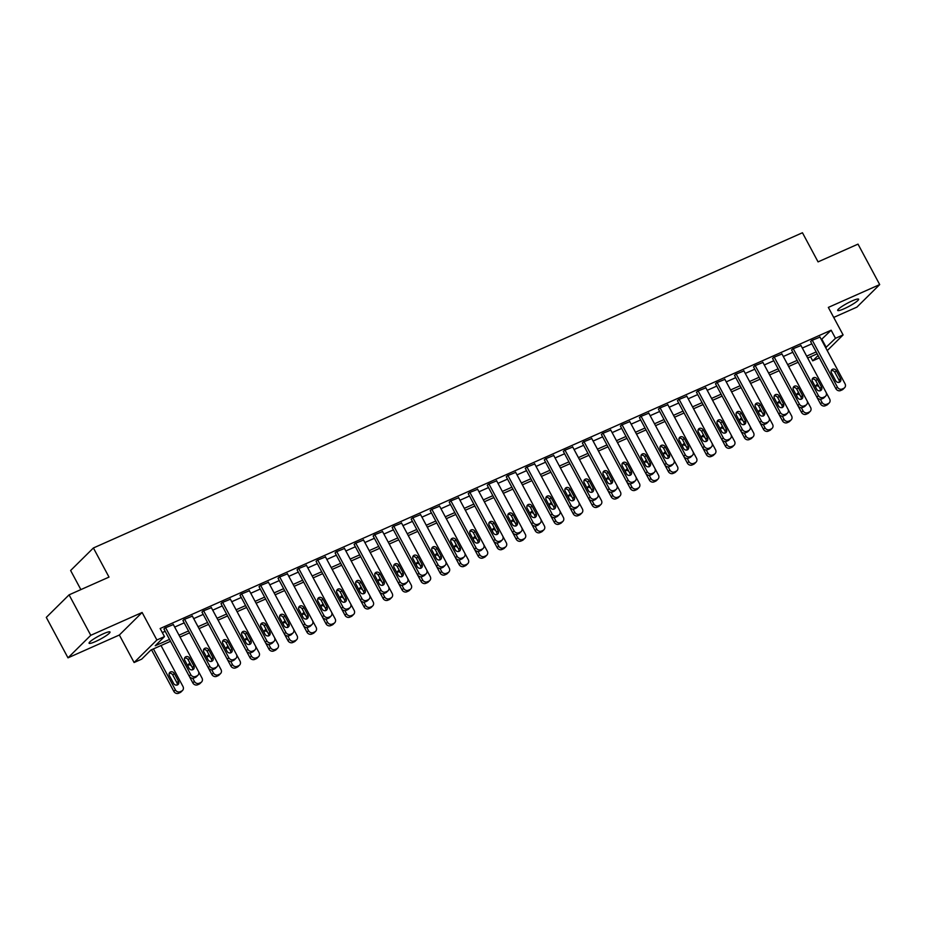 <?xml version="1.0" encoding="UTF-8"?>
<svg xmlns="http://www.w3.org/2000/svg" width="926" height="926" viewBox="0 0 926 926"><rect width="100%" height="100%" fill="white"/><g stroke="black" fill="none" stroke-linecap="round" stroke-linejoin="round"><path stroke-width="1.39" d="M95.598 641.51A11.888 1.759 151.8 0 0 110.009 631.995A11.888 1.759 151.8 0 0 103.481 633.72A11.888 1.759 151.8 0 0 89.07 643.223A11.888 1.759 151.8 0 0 95.598 641.51M844.211 308.705A11.888 1.759 151.8 0 0 858.622 299.191A11.888 1.759 151.8 0 0 852.094 300.915A11.888 1.759 151.8 0 0 837.683 310.418A11.888 1.759 151.8 0 0 844.211 308.705M170.523 641.301L150.938 650.006L141.701 659.138L134.096 662.518L156.876 639.993L164.481 636.613L155.244 645.746L169.516 639.403M119.35 635.016L142.118 612.48L90.771 635.305L69.08 594.851L46.3 617.387L67.992 657.842L119.35 635.016L134.096 662.518M80.875 589.607L70.619 570.497L93.399 547.972L802.448 232.75L818.063 261.884L858.008 244.128L879.7 284.583L828.342 307.409L843.1 334.923L827.242 350.595M833.713 317.421L856.92 307.108L879.7 284.583M819.371 357.876L812.715 360.827L818.098 355.503M810.539 356.776L812.715 360.827M90.771 635.305L67.992 657.842M821.35 339.599L831.154 330.212L160.14 628.523L164.481 636.613M162.316 632.574L165.175 631.312M174.678 627.087L184.193 622.851M193.708 618.626L203.211 614.401M212.725 610.176L222.228 605.94M231.743 601.715L241.246 597.49M250.761 593.265L260.275 589.029M269.779 584.804L279.293 580.579M288.796 576.354L298.311 572.118M307.814 567.893L317.329 563.668M326.843 559.443L336.346 555.206M345.861 550.982L355.364 546.757M364.879 542.532L374.393 538.295M383.896 534.07L393.411 529.846M402.914 525.621L412.429 521.384M421.932 517.159L431.447 512.935M440.961 508.71L450.464 504.473M459.979 500.248L469.482 496.023M478.997 491.799L488.5 487.562M498.014 483.337L507.529 479.112M517.032 474.888L526.547 470.663M536.05 466.426L545.564 462.201M555.068 457.976L564.582 453.752M574.097 449.515L583.6 445.29M593.115 441.065L602.618 436.84M612.132 432.604L621.647 428.379M631.15 424.154L640.665 419.929M650.168 415.693L659.682 411.468M669.185 407.243L678.7 403.018M688.215 398.782L697.718 394.557M707.232 390.332L716.736 386.107M726.25 381.871L735.753 377.646M745.268 373.421L754.783 369.196M764.286 364.96L773.8 360.735M783.303 356.51L792.818 352.285M802.333 348.049L811.836 343.824M820.008 337.099L811.489 340.548L810.713 341.729M800.99 345.548L792.471 348.998L791.695 350.178M781.961 354.01L773.453 357.459L772.678 358.64M762.943 362.46L754.435 365.909L753.648 367.09M743.925 370.921L735.418 374.37L734.631 375.551M724.908 379.371L716.388 382.82L715.613 384.001M705.89 387.832L697.371 391.281L696.595 392.462M686.872 396.282L678.353 399.731L677.577 400.912M667.843 404.743L659.335 408.192L658.56 409.373M648.825 413.193L640.317 416.642L639.542 417.823M629.807 421.643L621.3 425.103L620.513 426.284M610.79 430.104L602.27 433.553L601.495 434.734M591.772 438.554L583.253 442.003L582.477 443.195M572.754 447.015L564.235 450.464L563.459 451.645M553.725 455.465L545.217 458.914L544.442 460.106M534.707 463.926L526.2 467.375L525.424 468.556M515.689 472.376L507.182 475.825L506.395 477.017M496.672 480.837L488.152 484.286L487.377 485.467M477.654 489.287L469.135 492.736L468.359 493.928M458.636 497.748L450.117 501.197L449.341 502.378M439.618 506.198L431.099 509.647L430.324 510.839M420.589 514.659L412.082 518.109L411.306 519.289M401.571 523.109L393.064 526.558L392.277 527.751M382.554 531.57L374.046 535.02L373.259 536.2M363.536 540.02L355.017 543.469L354.241 544.662M344.518 548.481L335.999 551.931L335.224 553.111M325.501 556.931L316.981 560.38L316.206 561.573M306.471 565.392L297.964 568.842L297.188 570.022M287.454 573.842L278.946 577.292L278.17 578.484M268.436 582.304L259.928 585.753L259.141 586.934M249.418 590.753L240.899 594.203L240.123 595.395M230.4 599.215L221.881 602.664L221.106 603.845M211.383 607.664L202.863 611.114L202.088 612.306M192.365 616.126L183.846 619.575L183.07 620.756M173.336 624.575L164.828 628.025L164.052 629.217M142.118 612.48L156.876 639.993M831.154 330.212L835.495 338.303L843.1 334.923M69.08 594.851L109.013 577.095L93.399 547.972M817.195 353.813L807.68 358.038L829.627 398.979A3.716 3.287 45.3 0 1 829.198 402.972L827.659 404.488A3.716 3.287 -134.7 0 1 826.779 405.09L825.263 405.762A3.716 3.287 -134.7 0 1 820.482 403.875L816.871 397.15L818.399 395.587A3.716 3.287 45.3 0 0 823.168 397.474L824.696 396.791A3.716 3.287 45.3 0 0 826.004 392.207L800.84 345.282M798.177 362.263L788.663 366.499L810.609 407.428A3.716 3.287 45.3 0 1 810.181 411.422L808.641 412.95A3.716 3.287 -134.7 0 1 807.761 413.54L806.245 414.223A3.716 3.287 -134.7 0 1 801.465 412.336L797.853 405.6M779.148 370.724L769.645 374.949L791.591 415.89A3.716 3.287 45.3 0 1 791.163 419.883L789.623 421.399A3.716 3.287 -134.7 0 1 788.744 422.001L787.227 422.673A3.716 3.287 -134.7 0 1 782.447 420.786L778.835 414.061L780.352 412.498A3.716 3.287 45.3 0 0 785.132 414.385L786.66 413.702A3.716 3.287 45.3 0 0 787.968 409.118L762.804 362.193M760.13 379.174L750.627 383.41L772.573 424.34A3.716 3.287 45.3 0 1 772.145 428.333L770.606 429.861A3.716 3.287 -134.7 0 1 769.726 430.451L768.21 431.134A3.716 3.287 -134.7 0 1 763.429 429.247L759.818 422.511M741.113 387.635L731.598 391.86L753.556 432.801A3.716 3.287 45.3 0 1 753.116 436.794L751.588 438.311A3.716 3.287 -134.7 0 1 750.708 438.912L749.18 439.584A3.716 3.287 -134.7 0 1 744.411 437.697L740.8 430.972M722.095 396.085L712.58 400.321L734.538 441.251A3.716 3.287 45.3 0 1 734.098 445.244L732.559 446.772A3.716 3.287 -134.7 0 1 731.69 447.362L730.163 448.045A3.716 3.287 -134.7 0 1 725.382 446.158L721.782 439.422M703.077 404.546L693.562 408.771L715.509 449.712A3.716 3.287 45.3 0 1 715.08 453.705L713.541 455.222A3.716 3.287 -134.7 0 1 712.673 455.824L711.145 456.495A3.716 3.287 -134.7 0 1 706.364 454.608L702.765 447.883M684.059 412.996L674.545 417.232L696.491 458.162A3.716 3.287 45.3 0 1 696.063 462.155L694.523 463.683A3.716 3.287 -134.7 0 1 693.643 464.273L692.127 464.956A3.716 3.287 -134.7 0 1 687.347 463.069L683.735 456.333M665.03 421.457L655.527 425.682L677.473 466.623A3.716 3.287 45.3 0 1 677.045 470.616L675.505 472.133A3.716 3.287 -134.7 0 1 674.626 472.735L673.109 473.406A3.716 3.287 -134.7 0 1 668.329 471.519L664.718 464.794M646.012 429.907L636.509 434.144L658.455 475.073A3.716 3.287 45.3 0 1 658.027 479.066L656.488 480.594A3.716 3.287 -134.7 0 1 655.608 481.184L654.092 481.867A3.716 3.287 -134.7 0 1 649.311 479.981L645.7 473.244M626.995 438.368L617.492 442.593L639.438 483.534A3.716 3.287 45.3 0 1 639.009 487.527L637.47 489.044A3.716 3.287 -134.7 0 1 636.59 489.646L635.062 490.317A3.716 3.287 -134.7 0 1 630.293 488.43L626.682 481.705L628.198 480.143A3.716 3.287 45.3 0 0 632.979 482.029L634.495 481.346A3.716 3.287 45.3 0 0 635.803 476.763L610.639 429.838M607.977 446.818L598.462 451.055L620.42 491.984A3.716 3.287 45.3 0 1 619.98 495.977L618.441 497.505A3.716 3.287 -134.7 0 1 617.573 498.095L616.045 498.778A3.716 3.287 -134.7 0 1 611.264 496.892L607.664 490.155M588.959 455.279L579.445 459.504L601.402 500.445A3.716 3.287 45.3 0 1 600.962 504.438L599.423 505.955A3.716 3.287 -134.7 0 1 598.555 506.557L597.027 507.228A3.716 3.287 -134.7 0 1 592.246 505.341L588.647 498.616L590.163 497.054A3.716 3.287 45.3 0 0 594.943 498.94L596.46 498.257A3.716 3.287 45.3 0 0 597.768 493.674L572.604 446.749M569.941 463.729L560.427 467.966L582.373 508.895A3.716 3.287 45.3 0 1 581.945 512.888L580.405 514.416A3.716 3.287 -134.7 0 1 579.526 515.006L578.009 515.678A3.716 3.287 -134.7 0 1 573.229 513.803L569.617 507.066L571.145 505.515A3.716 3.287 45.3 0 0 575.914 507.39L577.442 506.719A3.716 3.287 45.3 0 0 578.75 502.123L553.586 455.198M550.924 472.191L541.409 476.415L563.355 517.356A3.716 3.287 45.3 0 1 562.927 521.338L561.387 522.866A3.716 3.287 -134.7 0 1 560.508 523.468L558.991 524.139A3.716 3.287 -134.7 0 1 554.211 522.252L550.6 515.527M531.894 480.64L522.391 484.865L544.338 525.806A3.716 3.287 45.3 0 1 543.909 529.799L542.37 531.316A3.716 3.287 -134.7 0 1 541.49 531.918L539.974 532.589A3.716 3.287 -134.7 0 1 535.193 530.714L531.582 523.977M512.877 489.102L503.374 493.326L525.32 534.267A3.716 3.287 45.3 0 1 524.892 538.249L523.352 539.777A3.716 3.287 -134.7 0 1 522.472 540.379L520.956 541.05A3.716 3.287 -134.7 0 1 516.176 539.163L512.564 532.438M493.859 497.551L484.344 501.776L506.302 542.717A3.716 3.287 45.3 0 1 505.862 546.71L504.323 548.227A3.716 3.287 -134.7 0 1 503.455 548.829L501.927 549.5A3.716 3.287 -134.7 0 1 497.158 547.625L493.546 540.888M474.841 506.013L465.327 510.238L487.284 551.167A3.716 3.287 45.3 0 1 486.845 555.16L485.305 556.688A3.716 3.287 -134.7 0 1 484.437 557.278L482.909 557.961A3.716 3.287 -134.7 0 1 478.129 556.075L474.529 549.35M455.824 514.462L446.309 518.687L468.255 559.628A3.716 3.287 45.3 0 1 467.827 563.621L466.287 565.138A3.716 3.287 -134.7 0 1 465.419 565.74L463.891 566.411A3.716 3.287 -134.7 0 1 459.111 564.536L455.499 557.799M436.806 522.924L427.291 527.149L449.237 568.078A3.716 3.287 45.3 0 1 448.809 572.071L447.27 573.599A3.716 3.287 -134.7 0 1 446.39 574.189L444.874 574.872A3.716 3.287 -134.7 0 1 440.093 572.986L436.482 566.261M417.776 531.374L408.273 535.598L430.22 576.539A3.716 3.287 45.3 0 1 429.791 580.533L428.252 582.049A3.716 3.287 -134.7 0 1 427.372 582.651L425.856 583.322A3.716 3.287 -134.7 0 1 421.075 581.447L417.464 574.71L418.98 573.148A3.716 3.287 45.3 0 0 423.761 575.034L425.289 574.363A3.716 3.287 45.3 0 0 426.597 569.768L401.433 522.843M398.759 539.835L389.256 544.06L411.202 584.989A3.716 3.287 45.3 0 1 410.774 588.982L409.234 590.51A3.716 3.287 -134.7 0 1 408.354 591.101L406.838 591.783A3.716 3.287 -134.7 0 1 402.058 589.897L398.446 583.172M379.741 548.285L370.238 552.509L392.184 593.45A3.716 3.287 45.3 0 1 391.756 597.444L390.216 598.96A3.716 3.287 -134.7 0 1 389.337 599.562L387.809 600.233A3.716 3.287 -134.7 0 1 383.04 598.358L379.428 591.621L380.945 590.059A3.716 3.287 45.3 0 0 385.725 591.945L387.242 591.274A3.716 3.287 45.3 0 0 388.55 586.679L363.386 539.754M360.723 556.746L351.209 560.971L373.166 601.9A3.716 3.287 45.3 0 1 372.727 605.893L371.187 607.421A3.716 3.287 -134.7 0 1 370.319 608.012L368.791 608.695A3.716 3.287 -134.7 0 1 364.011 606.808L360.411 600.083M341.706 565.196L332.191 569.421L354.149 610.361A3.716 3.287 45.3 0 1 353.709 614.355L352.169 615.871A3.716 3.287 -134.7 0 1 351.301 616.473L349.773 617.144A3.716 3.287 -134.7 0 1 344.993 615.269L341.393 608.532M322.688 573.657L313.173 577.882L335.119 618.811A3.716 3.287 45.3 0 1 334.691 622.804L333.152 624.332A3.716 3.287 -134.7 0 1 332.272 624.923L330.756 625.606A3.716 3.287 -134.7 0 1 325.975 623.719L322.364 616.994M303.659 582.107L294.155 586.332L316.102 627.272A3.716 3.287 45.3 0 1 315.673 631.266L314.134 632.782A3.716 3.287 -134.7 0 1 313.254 633.384L311.738 634.055A3.716 3.287 -134.7 0 1 306.957 632.18L303.346 625.444M284.641 590.568L275.138 594.793L297.084 635.722A3.716 3.287 45.3 0 1 296.656 639.716L295.116 641.243A3.716 3.287 -134.7 0 1 294.236 641.834L292.72 642.517A3.716 3.287 -134.7 0 1 287.94 640.63L284.328 633.905M265.623 599.018L256.12 603.243L278.066 644.183A3.716 3.287 45.3 0 1 277.638 648.177L276.098 649.693A3.716 3.287 -134.7 0 1 275.219 650.295L273.691 650.966A3.716 3.287 -134.7 0 1 268.922 649.091L265.311 642.355M246.605 607.479L237.091 611.704L259.048 652.633A3.716 3.287 45.3 0 1 258.609 656.627L257.069 658.154A3.716 3.287 -134.7 0 1 256.201 658.745L254.673 659.428A3.716 3.287 -134.7 0 1 249.904 657.541L246.293 650.816M227.588 615.929L218.073 620.154L240.031 661.095A3.716 3.287 45.3 0 1 239.591 665.088L238.051 666.604A3.716 3.287 -134.7 0 1 237.183 667.206L235.655 667.877A3.716 3.287 -134.7 0 1 230.875 666.002L227.275 659.266L228.791 657.703A3.716 3.287 45.3 0 0 233.572 659.59L235.088 658.918A3.716 3.287 45.3 0 0 236.396 654.323L211.232 607.398M208.57 624.39L199.055 628.615L221.001 669.544A3.716 3.287 45.3 0 1 220.573 673.538L219.034 675.066A3.716 3.287 -134.7 0 1 218.154 675.656L216.638 676.339A3.716 3.287 -134.7 0 1 211.857 674.452L208.246 667.727L209.774 666.164A3.716 3.287 45.3 0 0 214.543 668.051L216.071 667.368A3.716 3.287 45.3 0 0 217.379 662.784L192.214 615.848M189.552 632.84L180.038 637.065L201.984 678.006A3.716 3.287 45.3 0 1 201.555 681.999L200.016 683.515A3.716 3.287 -134.7 0 1 199.136 684.117L197.62 684.789A3.716 3.287 -134.7 0 1 192.839 682.913L189.228 676.177M825.679 347.69L835.495 338.303M179.019 635.178L188.534 630.942M198.037 626.717L207.551 622.492M217.054 618.267L226.569 614.031M236.084 609.806L245.587 605.581M255.101 601.356L264.604 597.12M274.119 592.895L283.634 588.67M293.137 584.445L302.652 580.208M312.155 575.984L321.669 571.759M331.172 567.534L340.687 563.297M350.202 559.072L359.705 554.848M369.219 550.623L378.722 546.386M388.237 542.161L397.74 537.937M407.255 533.712L416.769 529.475M426.273 525.25L435.787 521.025M445.29 516.801L454.805 512.564M464.32 508.339L473.823 504.114M483.337 499.89L492.84 495.665M502.355 491.428L511.858 487.203M521.373 482.978L530.887 478.754M540.39 474.517L549.905 470.292M559.408 466.067L568.923 461.842M578.426 457.606L587.941 453.381M597.455 449.156L606.958 444.931M616.473 440.695L625.976 436.47M635.491 432.245L645.005 428.02M654.508 423.784L664.023 419.559M673.526 415.334L683.041 411.109M692.544 406.873L702.058 402.648M711.573 398.423L721.076 394.198M730.591 389.962L740.094 385.737M749.609 381.512L759.112 377.287M768.626 373.051L778.141 368.826M787.644 364.601L797.159 360.376M806.662 356.14L816.176 351.915M821.918 339.344L826.258 347.435M819.857 336.821L845.021 383.746A3.716 3.287 45.3 0 1 843.713 388.341L842.197 389.013A3.716 3.287 45.3 0 1 837.417 387.137L812.252 340.201M810.563 341.462L835.877 388.654L837.417 387.137M840.53 378.537A2.975 2.628 -134.7 0 1 835.657 380.702L831.49 372.935A2.975 2.628 -134.7 0 1 836.363 370.77L840.53 378.537L838.991 380.054A2.975 2.628 -134.7 0 1 839.234 382.299M831.259 370.689A2.975 2.628 -134.7 0 1 834.824 372.287L838.991 380.054M844.593 387.739L843.054 389.267A3.716 3.287 -134.7 0 1 842.174 389.858L840.658 390.54A3.716 3.287 -134.7 0 1 835.877 388.654M829.198 402.972A3.716 3.287 45.3 0 1 828.319 403.562L826.802 404.245A3.716 3.287 45.3 0 1 822.022 402.359L820.367 399.268M819.417 387.473A2.975 2.628 45.3 0 0 815.864 385.91M817.716 384.313A2.975 2.628 45.3 0 0 816.107 388.156L816.663 389.186M791.545 349.912L816.859 397.115A3.716 3.287 -134.7 0 0 821.628 398.99L823.168 397.474M793.235 348.662L818.399 395.587M821.512 386.987A2.975 2.628 -134.7 0 1 816.639 389.151L812.472 381.385A2.975 2.628 -134.7 0 1 817.345 379.22L821.512 386.987L819.973 388.515A2.975 2.628 -134.7 0 1 820.205 390.76M812.241 379.139A2.975 2.628 -134.7 0 1 815.806 380.748L819.973 388.515M825.575 396.201L824.036 397.717A3.716 3.287 -134.7 0 1 823.156 398.319L821.628 398.99M781.822 353.732L806.986 400.657A3.716 3.287 45.3 0 1 805.678 405.252L804.15 405.924A3.716 3.287 45.3 0 1 799.37 404.049L774.217 357.112M772.527 358.374L797.83 405.565L799.37 404.049M802.495 395.448A2.975 2.628 -134.7 0 1 797.622 397.613L793.455 389.846A2.975 2.628 -134.7 0 1 798.328 387.681L802.495 395.448L800.955 396.965A2.975 2.628 -134.7 0 1 801.187 399.21M793.212 387.6A2.975 2.628 -134.7 0 1 796.788 389.198L800.955 396.965M806.546 404.65L805.007 406.178A3.716 3.287 -134.7 0 1 804.138 406.769L802.611 407.452A3.716 3.287 -134.7 0 1 797.83 405.565M753.509 366.823L778.812 414.026A3.716 3.287 -134.7 0 0 783.593 415.901L785.132 414.385M755.188 365.573L780.352 412.498M783.465 403.898A2.975 2.628 -134.7 0 1 778.604 406.063L774.437 398.296A2.975 2.628 -134.7 0 1 779.31 396.131L783.465 403.898L781.926 405.426A2.975 2.628 -134.7 0 1 782.169 407.671M774.194 396.05A2.975 2.628 -134.7 0 1 777.771 397.659L781.926 405.426M787.528 413.112L785.989 414.628A3.716 3.287 -134.7 0 1 785.121 415.23L783.593 415.901M810.181 411.422A3.716 3.287 45.3 0 1 809.301 412.024L807.785 412.695A3.716 3.287 45.3 0 1 803.004 410.808L801.349 407.718M800.4 395.934A2.975 2.628 45.3 0 0 796.846 394.36M798.698 392.763A2.975 2.628 45.3 0 0 797.089 396.606L797.645 397.648M791.163 419.883A3.716 3.287 45.3 0 1 790.283 420.473L788.767 421.156A3.716 3.287 45.3 0 1 783.986 419.27L782.331 416.179M781.382 404.384A2.975 2.628 45.3 0 0 777.828 402.822M779.68 401.224A2.975 2.628 45.3 0 0 778.06 405.067L778.616 406.097M772.145 428.333A3.716 3.287 45.3 0 1 771.265 428.935L769.749 429.606A3.716 3.287 45.3 0 1 764.969 427.719L763.313 424.629M762.353 412.846A2.975 2.628 45.3 0 0 758.811 411.271M760.663 409.674A2.975 2.628 45.3 0 0 759.042 413.517L759.598 414.559M743.786 370.643L768.939 417.568A3.716 3.287 45.3 0 1 767.631 422.163L766.115 422.835A3.716 3.287 45.3 0 1 761.334 420.96L736.17 374.023M734.492 375.273L759.795 422.476L761.334 420.96M764.448 412.359A2.975 2.628 -134.7 0 1 759.586 414.524L755.419 406.757A2.975 2.628 -134.7 0 1 760.281 404.593L764.448 412.359L762.908 413.876A2.975 2.628 -134.7 0 1 763.151 416.121M755.176 404.512A2.975 2.628 -134.7 0 1 758.741 406.109L762.908 413.876M768.511 421.561L766.971 423.089A3.716 3.287 -134.7 0 1 766.091 423.68L764.575 424.363A3.716 3.287 -134.7 0 1 759.795 422.476M753.116 436.794A3.716 3.287 45.3 0 1 752.248 437.385L750.72 438.067A3.716 3.287 45.3 0 1 745.951 436.181L744.284 433.09M743.335 421.295A2.975 2.628 45.3 0 0 739.793 419.733M741.633 418.135A2.975 2.628 45.3 0 0 740.024 421.978L740.58 423.008M724.757 379.104L749.921 426.029A3.716 3.287 45.3 0 1 748.613 430.613L747.097 431.296A3.716 3.287 45.3 0 1 742.316 429.409L717.152 382.484M715.474 383.734L740.777 430.937L742.316 429.409M745.43 420.809A2.975 2.628 -134.7 0 1 740.557 422.974L736.402 415.207A2.975 2.628 -134.7 0 1 741.263 413.042L745.43 420.809L743.891 422.337A2.975 2.628 -134.7 0 1 744.134 424.583M736.158 412.961A2.975 2.628 -134.7 0 1 739.724 414.57L743.891 422.337M749.493 430.023L747.953 431.539A3.716 3.287 -134.7 0 1 747.074 432.141L745.557 432.812A3.716 3.287 -134.7 0 1 740.777 430.937M705.739 387.554L730.903 434.479A3.716 3.287 45.3 0 1 729.595 439.074L728.079 439.746A3.716 3.287 45.3 0 1 723.299 437.871L698.135 390.934M696.445 392.184L721.759 439.387L723.299 437.871M726.412 429.27A2.975 2.628 -134.7 0 1 721.539 431.435L717.372 423.668A2.975 2.628 -134.7 0 1 722.245 421.504L726.412 429.27L724.873 430.787A2.975 2.628 -134.7 0 1 725.116 433.032M717.141 421.423A2.975 2.628 -134.7 0 1 720.706 423.02L724.873 430.787M730.475 438.473L728.936 440A3.716 3.287 -134.7 0 1 728.056 440.591L726.54 441.274A3.716 3.287 -134.7 0 1 721.759 439.387M686.722 396.015L711.886 442.941A3.716 3.287 45.3 0 1 710.578 447.524L709.061 448.207A3.716 3.287 45.3 0 1 704.281 446.32L679.117 399.395M677.427 400.645L702.741 447.848L704.281 446.32M707.395 437.72A2.975 2.628 -134.7 0 1 702.521 439.885L698.354 432.118A2.975 2.628 -134.7 0 1 703.228 429.953L707.395 437.72L705.855 439.248A2.975 2.628 -134.7 0 1 706.087 441.494M698.123 429.872A2.975 2.628 -134.7 0 1 701.688 431.481L705.855 439.248M711.457 446.934L709.918 448.45A3.716 3.287 -134.7 0 1 709.038 449.052L707.522 449.723A3.716 3.287 -134.7 0 1 702.741 447.848M667.704 404.465L692.868 451.39A3.716 3.287 45.3 0 1 691.56 455.986L690.032 456.657A3.716 3.287 45.3 0 1 685.263 454.782L660.099 407.845M658.409 409.095L683.724 456.298L685.263 454.782M688.377 446.182A2.975 2.628 -134.7 0 1 683.504 448.346L679.337 440.579A2.975 2.628 -134.7 0 1 684.21 438.415L688.377 446.182L686.837 447.698A2.975 2.628 -134.7 0 1 687.069 449.943M679.105 438.334A2.975 2.628 -134.7 0 1 682.67 439.931L686.837 447.698M692.428 455.384L690.9 456.912A3.716 3.287 -134.7 0 1 690.02 457.502L688.493 458.185A3.716 3.287 -134.7 0 1 683.724 456.298M648.686 412.927L673.85 459.852A3.716 3.287 45.3 0 1 672.542 464.435L671.014 465.118A3.716 3.287 45.3 0 1 666.234 463.231L641.07 416.306M639.391 417.557L664.694 464.759L666.234 463.231M669.348 454.631A2.975 2.628 -134.7 0 1 664.486 456.796L660.319 449.029A2.975 2.628 -134.7 0 1 665.192 446.864L669.348 454.631L667.808 456.159A2.975 2.628 -134.7 0 1 668.051 458.405M660.076 446.783A2.975 2.628 -134.7 0 1 663.653 448.392L667.808 456.159M673.41 463.845L671.871 465.361A3.716 3.287 -134.7 0 1 671.003 465.963L669.475 466.635A3.716 3.287 -134.7 0 1 664.694 464.759M734.098 445.244A3.716 3.287 45.3 0 1 733.23 445.846L731.702 446.517A3.716 3.287 45.3 0 1 726.922 444.63L725.266 441.54M724.317 429.757A2.975 2.628 45.3 0 0 720.764 428.182M722.616 426.585A2.975 2.628 45.3 0 0 721.007 430.428L721.562 431.47M715.08 453.705A3.716 3.287 45.3 0 1 714.201 454.296L712.684 454.979A3.716 3.287 45.3 0 1 707.904 453.092L706.249 450.001M705.299 438.206A2.975 2.628 45.3 0 0 701.746 436.644M703.598 435.046A2.975 2.628 45.3 0 0 701.989 438.889L702.545 439.919M696.063 462.155A3.716 3.287 45.3 0 1 695.183 462.757L693.667 463.428A3.716 3.287 45.3 0 1 688.886 461.542L687.231 458.451M686.282 446.668A2.975 2.628 45.3 0 0 682.728 445.093M684.58 443.496A2.975 2.628 45.3 0 0 682.971 447.339L683.527 448.381M677.045 470.616A3.716 3.287 45.3 0 1 676.165 471.207L674.649 471.89A3.716 3.287 45.3 0 1 669.868 470.003L668.213 466.912M667.264 455.117A2.975 2.628 45.3 0 0 663.71 453.555M665.562 451.957A2.975 2.628 45.3 0 0 663.954 455.8L664.498 456.831M658.027 479.066A3.716 3.287 45.3 0 1 657.147 479.668L655.631 480.339A3.716 3.287 45.3 0 1 650.851 478.453L649.195 475.362M648.235 463.579A2.975 2.628 45.3 0 0 644.693 462.005M646.545 460.407A2.975 2.628 45.3 0 0 644.924 464.25L645.48 465.292M629.668 421.376L654.821 468.301A3.716 3.287 45.3 0 1 653.513 472.897L651.997 473.568A3.716 3.287 45.3 0 1 647.216 471.693L622.052 424.756M620.374 426.006L645.677 473.209L647.216 471.693M650.33 463.093A2.975 2.628 -134.7 0 1 645.468 465.257L641.301 457.49A2.975 2.628 -134.7 0 1 646.163 455.326L650.33 463.093L648.79 464.609A2.975 2.628 -134.7 0 1 649.033 466.854M641.058 455.245A2.975 2.628 -134.7 0 1 644.635 456.842L648.79 464.609M654.393 472.295L652.853 473.823A3.716 3.287 -134.7 0 1 651.985 474.413L650.457 475.096A3.716 3.287 -134.7 0 1 645.677 473.209M639.009 487.527A3.716 3.287 45.3 0 1 638.13 488.118L636.602 488.801A3.716 3.287 45.3 0 1 631.833 486.914L630.166 483.823M629.217 472.029A2.975 2.628 45.3 0 0 625.675 470.466M627.515 468.869A2.975 2.628 45.3 0 0 625.907 472.711L626.462 473.742M601.356 434.468L626.659 481.67A3.716 3.287 -134.7 0 0 631.439 483.546L632.979 482.029M603.034 433.218L628.198 480.143M631.312 471.542A2.975 2.628 -134.7 0 1 626.439 473.707L622.284 465.94A2.975 2.628 -134.7 0 1 627.145 463.776L631.312 471.542L629.773 473.07A2.975 2.628 -134.7 0 1 630.016 475.316M622.04 463.695A2.975 2.628 -134.7 0 1 625.606 465.303L629.773 473.07M635.375 480.756L633.835 482.272A3.716 3.287 -134.7 0 1 632.956 482.874L631.439 483.546M619.98 495.977A3.716 3.287 45.3 0 1 619.112 496.579L617.584 497.25A3.716 3.287 45.3 0 1 612.804 495.364L611.148 492.273M610.199 480.49A2.975 2.628 45.3 0 0 606.646 478.916M608.498 477.318A2.975 2.628 45.3 0 0 606.889 481.161L607.444 482.203M591.621 438.287L616.785 485.212A3.716 3.287 45.3 0 1 615.477 489.808L613.961 490.479A3.716 3.287 45.3 0 1 609.181 488.604L584.017 441.667M582.338 442.917L607.641 490.12L609.181 488.604M612.294 480.004A2.975 2.628 -134.7 0 1 607.421 482.168L603.266 474.401A2.975 2.628 -134.7 0 1 608.127 472.237L612.294 480.004L610.755 481.52A2.975 2.628 -134.7 0 1 610.998 483.766M603.023 472.156A2.975 2.628 -134.7 0 1 606.588 473.753L610.755 481.52M616.357 489.206L614.818 490.734A3.716 3.287 -134.7 0 1 613.938 491.324L612.422 492.007A3.716 3.287 -134.7 0 1 607.641 490.12M600.962 504.438A3.716 3.287 45.3 0 1 600.094 505.029L598.566 505.7A3.716 3.287 45.3 0 1 593.786 503.825L592.131 500.735M591.182 488.94A2.975 2.628 45.3 0 0 587.628 487.377M589.48 485.78A2.975 2.628 45.3 0 0 587.871 489.623L588.427 490.653M563.309 451.379L588.623 498.582A3.716 3.287 -134.7 0 0 593.404 500.457L594.943 498.94M564.999 450.129L590.163 497.054M593.277 488.453A2.975 2.628 -134.7 0 1 588.404 490.618L584.237 482.851A2.975 2.628 -134.7 0 1 589.11 480.687L593.277 488.453L591.737 489.981A2.975 2.628 -134.7 0 1 591.969 492.227M584.005 480.606A2.975 2.628 -134.7 0 1 587.57 482.214L591.737 489.981M597.339 497.667L595.8 499.183A3.716 3.287 -134.7 0 1 594.92 499.785L593.404 500.457M581.945 512.888A3.716 3.287 45.3 0 1 581.065 513.49L579.549 514.161A3.716 3.287 45.3 0 1 574.768 512.275L573.113 509.184M572.164 497.401A2.975 2.628 45.3 0 0 568.61 495.827M570.462 494.229A2.975 2.628 45.3 0 0 568.853 498.072L569.409 499.114M544.291 459.828L569.606 507.031A3.716 3.287 -134.7 0 0 574.375 508.918L575.914 507.39M545.981 458.578L571.145 505.515M574.259 496.915A2.975 2.628 -134.7 0 1 569.386 499.079L565.219 491.312A2.975 2.628 -134.7 0 1 570.092 489.148L574.259 496.915L572.719 498.431A2.975 2.628 -134.7 0 1 572.951 500.677M564.987 489.067A2.975 2.628 -134.7 0 1 568.552 490.664L572.719 498.431M578.322 506.117L576.782 507.645A3.716 3.287 -134.7 0 1 575.903 508.235L574.375 508.918M562.927 521.338A3.716 3.287 45.3 0 1 562.047 521.94L560.531 522.611A3.716 3.287 45.3 0 1 555.75 520.736L554.095 517.646M553.146 505.851A2.975 2.628 45.3 0 0 549.593 504.288M551.445 502.691A2.975 2.628 45.3 0 0 549.836 506.534L550.38 507.564M534.568 463.66L559.732 510.585A3.716 3.287 45.3 0 1 558.424 515.169L556.896 515.851A3.716 3.287 45.3 0 1 552.116 513.965L526.963 467.04M525.274 468.29L550.576 515.493L552.116 513.965M555.241 505.365A2.975 2.628 -134.7 0 1 550.368 507.529L546.201 499.762A2.975 2.628 -134.7 0 1 551.074 497.598L555.241 505.365L553.702 506.892A2.975 2.628 -134.7 0 1 553.933 509.138M545.958 497.517A2.975 2.628 -134.7 0 1 549.535 499.126L553.702 506.892M559.292 514.578L557.753 516.095A3.716 3.287 -134.7 0 1 556.885 516.696L555.357 517.368A3.716 3.287 -134.7 0 1 550.576 515.493M543.909 529.799A3.716 3.287 45.3 0 1 543.03 530.401L541.513 531.073A3.716 3.287 45.3 0 1 536.733 529.186L535.078 526.095M534.128 514.312A2.975 2.628 45.3 0 0 530.575 512.738M532.427 511.14A2.975 2.628 45.3 0 0 530.806 514.983L527.183 508.224A2.975 2.628 -134.7 0 1 532.056 506.059L536.212 513.826A2.975 2.628 -134.7 0 1 531.35 515.99M515.55 472.11L540.715 519.035A3.716 3.287 45.3 0 1 539.407 523.63L537.879 524.301A3.716 3.287 45.3 0 1 533.098 522.426L507.934 475.489M506.256 476.74L531.559 523.942L533.098 522.426M526.94 505.978A2.975 2.628 -134.7 0 1 530.517 507.575L534.672 515.342A2.975 2.628 -134.7 0 1 534.915 517.588M540.275 523.028L538.735 524.556A3.716 3.287 -134.7 0 1 537.867 525.146L536.339 525.829A3.716 3.287 -134.7 0 1 531.559 523.942M496.521 480.571L521.685 527.496A3.716 3.287 45.3 0 1 520.377 532.08L518.861 532.763A3.716 3.287 45.3 0 1 514.08 530.876L488.916 483.951M487.238 485.201L512.541 532.404L514.08 530.876M517.194 522.276A2.975 2.628 -134.7 0 1 512.333 524.44L508.166 516.673A2.975 2.628 -134.7 0 1 513.027 514.509L517.194 522.276L515.655 523.803A2.975 2.628 -134.7 0 1 515.898 526.049M507.923 514.428A2.975 2.628 -134.7 0 1 511.488 516.037L515.655 523.803M521.257 531.489L519.717 533.006A3.716 3.287 -134.7 0 1 518.838 533.607L517.321 534.279A3.716 3.287 -134.7 0 1 512.541 532.404M477.503 489.021L502.668 535.946A3.716 3.287 45.3 0 1 501.36 540.541L499.843 541.212A3.716 3.287 45.3 0 1 495.063 539.326L469.899 492.4M468.22 493.651L493.523 540.853L495.063 539.326M498.176 530.737A2.975 2.628 -134.7 0 1 493.303 532.901L489.148 525.135A2.975 2.628 -134.7 0 1 494.009 522.97L498.176 530.737L496.637 532.253A2.975 2.628 -134.7 0 1 496.88 534.499M488.905 522.889A2.975 2.628 -134.7 0 1 492.47 524.486L496.637 532.253M502.239 539.939L500.7 541.467A3.716 3.287 -134.7 0 1 499.82 542.057L498.304 542.74A3.716 3.287 -134.7 0 1 493.523 540.853M458.486 497.47L483.65 544.407A3.716 3.287 45.3 0 1 482.342 548.991L480.825 549.674A3.716 3.287 45.3 0 1 476.045 547.787L450.881 500.862M449.191 502.112L474.506 549.315L476.045 547.787M479.159 539.187A2.975 2.628 -134.7 0 1 474.286 541.351L470.119 533.584A2.975 2.628 -134.7 0 1 474.992 531.42L479.159 539.187L477.619 540.715A2.975 2.628 -134.7 0 1 477.862 542.96M469.887 531.339A2.975 2.628 -134.7 0 1 473.452 532.948L477.619 540.715M483.222 548.4L481.682 549.917A3.716 3.287 -134.7 0 1 480.802 550.519L479.286 551.19A3.716 3.287 -134.7 0 1 474.506 549.315M439.468 505.932L464.632 552.857A3.716 3.287 45.3 0 1 463.324 557.452L461.796 558.123A3.716 3.287 45.3 0 1 457.027 556.237L431.863 509.312M430.173 510.562L455.488 557.765L457.027 556.237M460.141 547.648A2.975 2.628 -134.7 0 1 455.268 549.812L451.101 542.046A2.975 2.628 -134.7 0 1 455.974 539.881L460.141 547.648L458.601 549.164A2.975 2.628 -134.7 0 1 458.833 551.41M450.869 539.8A2.975 2.628 -134.7 0 1 454.435 541.397L458.601 549.164M464.204 556.85L462.664 558.378A3.716 3.287 -134.7 0 1 461.785 558.968L460.268 559.651A3.716 3.287 -134.7 0 1 455.488 557.765M420.45 514.381L445.614 561.318A3.716 3.287 45.3 0 1 444.306 565.902L442.778 566.585A3.716 3.287 45.3 0 1 437.998 564.698L412.846 517.773M411.156 519.023L436.47 566.214L437.998 564.698M441.123 556.098A2.975 2.628 -134.7 0 1 436.25 558.262L432.083 550.495A2.975 2.628 -134.7 0 1 436.956 548.331L441.123 556.098L439.584 557.626A2.975 2.628 -134.7 0 1 439.815 559.871M431.852 548.25A2.975 2.628 -134.7 0 1 435.417 549.859L439.584 557.626M445.175 565.311L443.635 566.828A3.716 3.287 -134.7 0 1 442.767 567.43L441.239 568.101A3.716 3.287 -134.7 0 1 436.47 566.214M392.138 527.473L417.441 574.676A3.716 3.287 -134.7 0 0 422.221 576.562L423.761 575.034M393.816 526.223L418.98 573.148M422.094 564.559A2.975 2.628 -134.7 0 1 417.232 566.724L413.065 558.957A2.975 2.628 -134.7 0 1 417.939 556.792L422.094 564.559L420.554 566.075A2.975 2.628 -134.7 0 1 420.798 568.321M412.822 556.711A2.975 2.628 -134.7 0 1 416.399 558.309L420.554 566.075M426.157 573.761L424.617 575.289A3.716 3.287 -134.7 0 1 423.749 575.879L422.221 576.562M382.415 531.293L407.567 578.229A3.716 3.287 45.3 0 1 406.259 582.813L404.743 583.496A3.716 3.287 45.3 0 1 399.963 581.609L374.798 534.684M373.12 535.934L398.423 583.125L399.963 581.609M403.076 573.009A2.975 2.628 -134.7 0 1 398.215 575.173L394.048 567.406A2.975 2.628 -134.7 0 1 398.909 565.242L403.076 573.009L401.537 574.537A2.975 2.628 -134.7 0 1 401.78 576.782M393.805 565.161A2.975 2.628 -134.7 0 1 397.37 566.77L401.537 574.537M407.139 582.222L405.6 583.739A3.716 3.287 -134.7 0 1 404.72 584.341L403.204 585.012A3.716 3.287 -134.7 0 1 398.423 583.125M354.102 544.384L379.405 591.587A3.716 3.287 -134.7 0 0 384.186 593.473L385.725 591.945M355.781 543.134L380.945 590.059M384.058 581.47A2.975 2.628 -134.7 0 1 379.185 583.635L375.03 575.856A2.975 2.628 -134.7 0 1 379.891 573.692L384.058 581.47L382.519 582.986A2.975 2.628 -134.7 0 1 382.762 585.232M374.787 573.611A2.975 2.628 -134.7 0 1 378.352 575.22L382.519 582.986M388.121 590.672L386.582 592.2A3.716 3.287 -134.7 0 1 385.702 592.79L384.186 593.473M344.368 548.204L369.532 595.14A3.716 3.287 45.3 0 1 368.224 599.724L366.708 600.407A3.716 3.287 45.3 0 1 361.927 598.52L336.763 551.595M335.073 552.845L360.388 600.036L361.927 598.52M365.041 589.92A2.975 2.628 -134.7 0 1 360.168 592.084L356.001 584.318A2.975 2.628 -134.7 0 1 360.874 582.153L365.041 589.92L363.501 591.448A2.975 2.628 -134.7 0 1 363.744 593.693M355.769 582.072A2.975 2.628 -134.7 0 1 359.334 583.669L363.501 591.448M369.104 599.134L367.564 600.65A3.716 3.287 -134.7 0 1 366.684 601.252L365.168 601.923A3.716 3.287 -134.7 0 1 360.388 600.036M325.35 556.665L350.514 603.59A3.716 3.287 45.3 0 1 349.206 608.185L347.69 608.857A3.716 3.287 45.3 0 1 342.909 606.97L317.745 560.045M316.055 561.295L341.37 608.498L342.909 606.97M346.023 598.381A2.975 2.628 -134.7 0 1 341.15 600.546L336.983 592.767A2.975 2.628 -134.7 0 1 341.856 590.603L346.023 598.381L344.484 599.898A2.975 2.628 -134.7 0 1 344.715 602.143M336.751 590.522A2.975 2.628 -134.7 0 1 340.317 592.131L344.484 599.898M350.086 607.583L348.546 609.111A3.716 3.287 -134.7 0 1 347.667 609.702L346.15 610.384A3.716 3.287 -134.7 0 1 341.37 608.498M306.332 565.115L331.496 612.051A3.716 3.287 45.3 0 1 330.188 616.635L328.661 617.318A3.716 3.287 45.3 0 1 323.892 615.431L298.728 568.506M297.038 569.756L322.352 616.947L323.892 615.431M327.005 606.831A2.975 2.628 -134.7 0 1 322.132 608.995L317.965 601.229A2.975 2.628 -134.7 0 1 322.838 599.064L327.005 606.831L325.466 608.359A2.975 2.628 -134.7 0 1 325.697 610.604M317.734 598.983A2.975 2.628 -134.7 0 1 321.299 600.58L325.466 608.359M331.068 616.045L329.529 617.561A3.716 3.287 -134.7 0 1 328.649 618.163L327.121 618.834A3.716 3.287 -134.7 0 1 322.352 616.947M287.315 573.576L312.479 620.501A3.716 3.287 45.3 0 1 311.171 625.096L309.643 625.768A3.716 3.287 45.3 0 1 304.862 623.881L279.71 576.956M278.02 578.206L303.323 625.409L304.862 623.881M307.976 615.292A2.975 2.628 -134.7 0 1 303.115 617.457L298.948 609.678A2.975 2.628 -134.7 0 1 303.821 607.514L307.976 615.292L306.448 616.809A2.975 2.628 -134.7 0 1 306.68 619.054M298.704 607.433A2.975 2.628 -134.7 0 1 302.281 609.042L306.448 616.809M312.039 624.494L310.499 626.022A3.716 3.287 -134.7 0 1 309.631 626.613L308.103 627.296A3.716 3.287 -134.7 0 1 303.323 625.409M268.297 582.026L293.461 628.962A3.716 3.287 45.3 0 1 292.153 633.546L290.625 634.229A3.716 3.287 45.3 0 1 285.845 632.342L260.681 585.417M259.002 586.667L284.305 633.859L285.845 632.342M288.958 623.742A2.975 2.628 -134.7 0 1 284.097 625.907L279.93 618.14A2.975 2.628 -134.7 0 1 284.803 615.975L288.958 623.742L287.419 625.27A2.975 2.628 -134.7 0 1 287.662 627.515M279.687 615.894A2.975 2.628 -134.7 0 1 283.263 617.492L287.419 625.27M293.021 632.956L291.482 634.472A3.716 3.287 -134.7 0 1 290.614 635.074L289.086 635.745A3.716 3.287 -134.7 0 1 284.305 633.859M249.268 590.487L274.432 637.412A3.716 3.287 45.3 0 1 273.124 642.007L271.607 642.679A3.716 3.287 45.3 0 1 266.827 640.792L241.663 593.867M239.984 595.117L265.287 642.32L266.827 640.792M269.941 632.192A2.975 2.628 -134.7 0 1 265.079 634.356L260.912 626.589A2.975 2.628 -134.7 0 1 265.774 624.425L269.941 632.192L268.401 633.72A2.975 2.628 -134.7 0 1 268.644 635.965M260.669 624.344A2.975 2.628 -134.7 0 1 264.234 625.953L268.401 633.72M274.003 641.405L272.464 642.933A3.716 3.287 -134.7 0 1 271.584 643.524L270.068 644.207A3.716 3.287 -134.7 0 1 265.287 642.32M230.25 598.937L255.414 645.873A3.716 3.287 45.3 0 1 254.106 650.457L252.59 651.14A3.716 3.287 45.3 0 1 247.809 649.253L222.645 602.328M220.967 603.578L246.27 650.77L247.809 649.253M250.923 640.653A2.975 2.628 -134.7 0 1 246.05 642.818L241.894 635.051A2.975 2.628 -134.7 0 1 246.756 632.886L250.923 640.653L249.383 642.169A2.975 2.628 -134.7 0 1 249.626 644.415M241.651 632.805A2.975 2.628 -134.7 0 1 245.216 634.403L249.383 642.169M254.986 649.867L253.446 651.383A3.716 3.287 -134.7 0 1 252.566 651.985L251.05 652.656A3.716 3.287 -134.7 0 1 246.27 650.77M201.937 612.028L227.252 659.231A3.716 3.287 -134.7 0 0 232.032 661.118L233.572 659.59M203.627 610.778L228.791 657.703M231.905 649.103A2.975 2.628 -134.7 0 1 227.032 651.267L222.865 643.501A2.975 2.628 -134.7 0 1 227.738 641.336L231.905 649.103L230.366 650.631A2.975 2.628 -134.7 0 1 230.609 652.876M222.634 641.255A2.975 2.628 -134.7 0 1 226.199 642.864L230.366 650.631M235.968 658.317L234.428 659.844A3.716 3.287 -134.7 0 1 233.549 660.435L232.032 661.118M182.92 620.489L208.234 667.681A3.716 3.287 -134.7 0 0 213.003 669.567L214.543 668.051M184.61 619.239L209.774 666.164M212.887 657.564A2.975 2.628 -134.7 0 1 208.014 659.729L203.847 651.962A2.975 2.628 -134.7 0 1 208.72 649.797L212.887 657.564L211.348 659.08A2.975 2.628 -134.7 0 1 211.579 661.326M203.616 649.716A2.975 2.628 -134.7 0 1 207.181 651.314L211.348 659.08M216.95 666.778L215.411 668.294A3.716 3.287 -134.7 0 1 214.531 668.896L213.003 669.567M524.892 538.249A3.716 3.287 45.3 0 1 524.012 538.851L522.484 539.522A3.716 3.287 45.3 0 1 517.715 537.647L516.048 534.557M515.099 522.762A2.975 2.628 45.3 0 0 511.557 521.199M513.409 519.602A2.975 2.628 45.3 0 0 511.789 523.445L512.344 524.475M505.862 546.71A3.716 3.287 45.3 0 1 504.994 547.301L503.466 547.984A3.716 3.287 45.3 0 1 498.686 546.097L497.03 543.006M496.081 531.223A2.975 2.628 45.3 0 0 492.539 529.649M494.38 528.051A2.975 2.628 45.3 0 0 492.771 531.894L493.326 532.936M486.845 555.16A3.716 3.287 45.3 0 1 485.976 555.762L484.448 556.433A3.716 3.287 45.3 0 1 479.668 554.558L478.013 551.468M477.064 539.673A2.975 2.628 45.3 0 0 473.51 538.11M475.362 536.513A2.975 2.628 45.3 0 0 473.753 540.356L474.309 541.386M467.827 563.621A3.716 3.287 45.3 0 1 466.947 564.212L465.431 564.895A3.716 3.287 45.3 0 1 460.65 563.008L458.995 559.917M458.046 548.134A2.975 2.628 45.3 0 0 454.492 546.56M456.344 544.963A2.975 2.628 45.3 0 0 454.735 548.805L455.291 549.847M448.809 572.071A3.716 3.287 45.3 0 1 447.929 572.673L446.413 573.344A3.716 3.287 45.3 0 1 441.633 571.469L439.977 568.379M439.028 556.584A2.975 2.628 45.3 0 0 435.475 555.021M437.327 553.424A2.975 2.628 45.3 0 0 435.718 557.267L436.273 558.297M429.791 580.533A3.716 3.287 45.3 0 1 428.912 581.123L427.395 581.806A3.716 3.287 45.3 0 1 422.615 579.919L420.96 576.829M420.01 565.045A2.975 2.628 45.3 0 0 416.457 563.471M418.309 561.874A2.975 2.628 45.3 0 0 416.7 565.717L417.244 566.758M410.774 588.982A3.716 3.287 45.3 0 1 409.894 589.584L408.378 590.256A3.716 3.287 45.3 0 1 403.597 588.38L401.942 585.29M400.981 573.495A2.975 2.628 45.3 0 0 397.439 571.932M399.291 570.323A2.975 2.628 45.3 0 0 397.671 574.178L398.226 575.208M391.756 597.444A3.716 3.287 45.3 0 1 390.876 598.034L389.348 598.717A3.716 3.287 45.3 0 1 384.579 596.83L382.913 593.74M381.963 581.956A2.975 2.628 45.3 0 0 378.421 580.382M380.262 578.785A2.975 2.628 45.3 0 0 378.653 582.628L379.209 583.669M372.727 605.893A3.716 3.287 45.3 0 1 371.858 606.495L370.331 607.167A3.716 3.287 45.3 0 1 365.55 605.291L363.895 602.201M362.946 590.406A2.975 2.628 45.3 0 0 359.392 588.843M361.244 587.234A2.975 2.628 45.3 0 0 359.635 591.089L360.191 592.119M353.709 614.355A3.716 3.287 45.3 0 1 352.841 614.945L351.313 615.628A3.716 3.287 45.3 0 1 346.532 613.741L344.877 610.651M343.928 598.867A2.975 2.628 45.3 0 0 340.374 597.293M342.226 595.696A2.975 2.628 45.3 0 0 340.618 599.539L341.173 600.569M334.691 622.804A3.716 3.287 45.3 0 1 333.811 623.406L332.295 624.078A3.716 3.287 45.3 0 1 327.515 622.203L325.859 619.112M324.91 607.317A2.975 2.628 45.3 0 0 321.357 605.754M323.209 604.146A2.975 2.628 45.3 0 0 321.6 608L322.155 609.03M315.673 631.266A3.716 3.287 45.3 0 1 314.794 631.856L313.277 632.539A3.716 3.287 45.3 0 1 308.497 630.652L306.842 627.562M305.893 615.778A2.975 2.628 45.3 0 0 302.339 614.204M304.191 612.607A2.975 2.628 45.3 0 0 302.582 616.45L303.126 617.48M296.656 639.716A3.716 3.287 45.3 0 1 295.776 640.317L294.26 640.989A3.716 3.287 45.3 0 1 289.479 639.114L287.824 636.023M286.863 624.228A2.975 2.628 45.3 0 0 283.321 622.666M285.173 621.057A2.975 2.628 45.3 0 0 283.553 624.911L284.108 625.941M277.638 648.177A3.716 3.287 45.3 0 1 276.758 648.767L275.23 649.45A3.716 3.287 45.3 0 1 270.461 647.563L268.795 644.473M267.846 632.69A2.975 2.628 45.3 0 0 264.304 631.115M266.156 629.518A2.975 2.628 45.3 0 0 264.535 633.361L265.091 634.391M258.609 656.627A3.716 3.287 45.3 0 1 257.741 657.228L256.213 657.9A3.716 3.287 45.3 0 1 251.432 656.025L249.777 652.934M248.828 641.139A2.975 2.628 45.3 0 0 245.274 639.577M247.126 637.968A2.975 2.628 45.3 0 0 245.517 641.822L246.073 642.852M239.591 665.088A3.716 3.287 45.3 0 1 238.723 665.678L237.195 666.361A3.716 3.287 45.3 0 1 232.414 664.474L230.759 661.384M229.81 649.601A2.975 2.628 45.3 0 0 226.257 648.026M228.109 646.429A2.975 2.628 45.3 0 0 226.5 650.272L227.055 651.302M220.573 673.538A3.716 3.287 45.3 0 1 219.694 674.14L218.177 674.811A3.716 3.287 45.3 0 1 213.397 672.936L211.741 669.845M210.792 658.05A2.975 2.628 45.3 0 0 207.239 656.488M209.091 654.879A2.975 2.628 45.3 0 0 207.482 658.733L208.037 659.763M201.555 681.999A3.716 3.287 45.3 0 1 200.676 682.589L199.159 683.272A3.716 3.287 45.3 0 1 194.379 681.386L192.724 678.295M191.775 666.512A2.975 2.628 45.3 0 0 188.221 664.937M190.073 663.34A2.975 2.628 45.3 0 0 188.464 667.183L189.02 668.213M173.197 624.309L198.361 671.234A3.716 3.287 45.3 0 1 197.053 675.83L195.525 676.501A3.716 3.287 45.3 0 1 190.744 674.614L165.592 627.689M163.902 628.939L189.205 676.142L190.744 674.614M193.87 666.014A2.975 2.628 -134.7 0 1 188.997 668.178L184.83 660.412A2.975 2.628 -134.7 0 1 189.703 658.247L193.87 666.014L192.33 667.542A2.975 2.628 -134.7 0 1 192.562 669.787M184.587 658.166A2.975 2.628 -134.7 0 1 188.163 659.775L192.33 667.542M197.921 675.228L196.381 676.756A3.716 3.287 -134.7 0 1 195.513 677.346L193.985 678.029A3.716 3.287 -134.7 0 1 189.205 676.142M151.505 649.751L173.822 691.363A3.716 3.287 -134.7 0 0 178.602 693.25L180.119 692.567A3.716 3.287 -134.7 0 0 180.998 691.977L182.538 690.449A3.716 3.287 45.3 0 0 182.966 686.455L161.02 645.526M182.538 690.449A3.716 3.287 45.3 0 1 181.658 691.051L180.142 691.722A3.716 3.287 45.3 0 1 175.361 689.847L153.415 648.906M177.179 685.008A2.975 2.628 45.3 0 0 176.935 682.763L172.768 674.996A2.975 2.628 45.3 0 0 169.203 673.399M178.475 681.247L174.308 673.48A2.975 2.628 45.3 0 0 169.435 675.644L173.602 683.411A2.975 2.628 45.3 0 0 178.475 681.247L176.935 682.763M842.174 389.858L843.713 388.341M840.658 390.54L842.197 389.013M836.363 370.77L834.824 372.287M822.022 402.359L820.482 403.875M826.802 404.245L825.263 405.762M828.319 403.562L826.779 405.09M823.156 398.319L824.696 396.791M817.345 379.22L815.806 380.748M804.138 406.769L805.678 405.252M802.611 407.452L804.15 405.924M798.328 387.681L796.788 389.198M785.121 415.23L786.66 413.702M779.31 396.131L777.771 397.659M803.004 410.808L801.465 412.336M807.785 412.695L806.245 414.223M809.301 412.024L807.761 413.54M783.986 419.27L782.447 420.786M788.767 421.156L787.227 422.673M790.283 420.473L788.744 422.001M764.969 427.719L763.429 429.247M769.749 429.606L768.21 431.134M771.265 428.935L769.726 430.451M766.091 423.68L767.631 422.163M764.575 424.363L766.115 422.835M760.281 404.593L758.741 406.109M745.951 436.181L744.411 437.697M750.72 438.067L749.18 439.584M752.248 437.385L750.708 438.912M747.074 432.141L748.613 430.613M745.557 432.812L747.097 431.296M741.263 413.042L739.724 414.57M728.056 440.591L729.595 439.074M726.54 441.274L728.079 439.746M722.245 421.504L720.706 423.02M709.038 449.052L710.578 447.524M707.522 449.723L709.061 448.207M703.228 429.953L701.688 431.481M690.02 457.502L691.56 455.986M688.493 458.185L690.032 456.657M684.21 438.415L682.67 439.931M671.003 465.963L672.542 464.435M669.475 466.635L671.014 465.118M665.192 446.864L663.653 448.392M726.922 444.63L725.382 446.158M731.702 446.517L730.163 448.045M733.23 445.846L731.69 447.362M707.904 453.092L706.364 454.608M712.684 454.979L711.145 456.495M714.201 454.296L712.673 455.824M688.886 461.542L687.347 463.069M693.667 463.428L692.127 464.956M695.183 462.757L693.643 464.273M669.868 470.003L668.329 471.519M674.649 471.89L673.109 473.406M676.165 471.207L674.626 472.735M650.851 478.453L649.311 479.981M655.631 480.339L654.092 481.867M657.147 479.668L655.608 481.184M651.985 474.413L653.513 472.897M650.457 475.096L651.997 473.568M646.163 455.326L644.635 456.842M631.833 486.914L630.293 488.43M636.602 488.801L635.062 490.317M638.13 488.118L636.59 489.646M632.956 482.874L634.495 481.346M627.145 463.776L625.606 465.303M612.804 495.364L611.264 496.892M617.584 497.25L616.045 498.778M619.112 496.579L617.573 498.095M613.938 491.324L615.477 489.808M612.422 492.007L613.961 490.479M608.127 472.237L606.588 473.753M593.786 503.825L592.246 505.341M598.566 505.7L597.027 507.228M600.094 505.029L598.555 506.557M594.92 499.785L596.46 498.257M589.11 480.687L587.57 482.214M574.768 512.275L573.229 513.803M579.549 514.161L578.009 515.678M581.065 513.49L579.526 515.006M575.903 508.235L577.442 506.719M570.092 489.148L568.552 490.664M555.75 520.736L554.211 522.252M560.531 522.611L558.991 524.139M562.047 521.94L560.508 523.468M556.885 516.696L558.424 515.169M555.357 517.368L556.896 515.851M551.074 497.598L549.535 499.126M536.733 529.186L535.193 530.714M541.513 531.073L539.974 532.589M543.03 530.401L541.49 531.918M537.867 525.146L539.407 523.63M536.339 525.829L537.879 524.301M536.212 513.826L534.672 515.342M532.056 506.059L530.517 507.575M518.838 533.607L520.377 532.08M517.321 534.279L518.861 532.763M513.027 514.509L511.488 516.037M499.82 542.057L501.36 540.541M498.304 542.74L499.843 541.212M494.009 522.97L492.47 524.486M480.802 550.519L482.342 548.991M479.286 551.19L480.825 549.674M474.992 531.42L473.452 532.948M461.785 558.968L463.324 557.452M460.268 559.651L461.796 558.123M455.974 539.881L454.435 541.397M442.767 567.43L444.306 565.902M441.239 568.101L442.778 566.585M436.956 548.331L435.417 549.859M423.749 575.879L425.289 574.363M417.939 556.792L416.399 558.309M404.72 584.341L406.259 582.813M403.204 585.012L404.743 583.496M398.909 565.242L397.37 566.77M385.702 592.79L387.242 591.274M379.891 573.692L378.352 575.22M366.684 601.252L368.224 599.724M365.168 601.923L366.708 600.407M360.874 582.153L359.334 583.669M347.667 609.702L349.206 608.185M346.15 610.384L347.69 608.857M341.856 590.603L340.317 592.131M328.649 618.163L330.188 616.635M327.121 618.834L328.661 617.318M322.838 599.064L321.299 600.58M309.631 626.613L311.171 625.096M308.103 627.296L309.643 625.768M303.821 607.514L302.281 609.042M290.614 635.074L292.153 633.546M289.086 635.745L290.625 634.229M284.803 615.975L283.263 617.492M271.584 643.524L273.124 642.007M270.068 644.207L271.607 642.679M265.774 624.425L264.234 625.953M252.566 651.985L254.106 650.457M251.05 652.656L252.59 651.14M246.756 632.886L245.216 634.403M233.549 660.435L235.088 658.918M227.738 641.336L226.199 642.864M214.531 668.896L216.071 667.368M208.72 649.797L207.181 651.314M517.715 537.647L516.176 539.163M522.484 539.522L520.956 541.05M524.012 538.851L522.472 540.379M498.686 546.097L497.158 547.625M503.466 547.984L501.927 549.5M504.994 547.301L503.455 548.829M479.668 554.558L478.129 556.075M484.448 556.433L482.909 557.961M485.976 555.762L484.437 557.278M460.65 563.008L459.111 564.536M465.431 564.895L463.891 566.411M466.947 564.212L465.419 565.74M441.633 571.469L440.093 572.986M446.413 573.344L444.874 574.872M447.929 572.673L446.39 574.189M422.615 579.919L421.075 581.447M427.395 581.806L425.856 583.322M428.912 581.123L427.372 582.651M403.597 588.38L402.058 589.897M408.378 590.256L406.838 591.783M409.894 589.584L408.354 591.101M384.579 596.83L383.04 598.358M389.348 598.717L387.809 600.233M390.876 598.034L389.337 599.562M365.55 605.291L364.011 606.808M370.331 607.167L368.791 608.695M371.858 606.495L370.319 608.012M346.532 613.741L344.993 615.269M351.313 615.628L349.773 617.144M352.841 614.945L351.301 616.473M327.515 622.203L325.975 623.719M332.295 624.078L330.756 625.606M333.811 623.406L332.272 624.923M308.497 630.652L306.957 632.18M313.277 632.539L311.738 634.055M314.794 631.856L313.254 633.384M289.479 639.114L287.94 640.63M294.26 640.989L292.72 642.517M295.776 640.317L294.236 641.834M270.461 647.563L268.922 649.091M275.23 649.45L273.691 650.966M276.758 648.767L275.219 650.295M251.432 656.025L249.904 657.541M256.213 657.9L254.673 659.428M257.741 657.228L256.201 658.745M232.414 664.474L230.875 666.002M237.195 666.361L235.655 667.877M238.723 665.678L237.183 667.206M213.397 672.936L211.857 674.452M218.177 674.811L216.638 676.339M219.694 674.14L218.154 675.656M194.379 681.386L192.839 682.913M199.159 683.272L197.62 684.789M200.676 682.589L199.136 684.117M195.513 677.346L197.053 675.83M193.985 678.029L195.525 676.501M189.703 658.247L188.163 659.775M175.361 689.847L173.822 691.363M180.142 691.722L178.602 693.25M181.658 691.051L180.119 692.567M172.768 674.996L174.308 673.48"/></g></svg>
